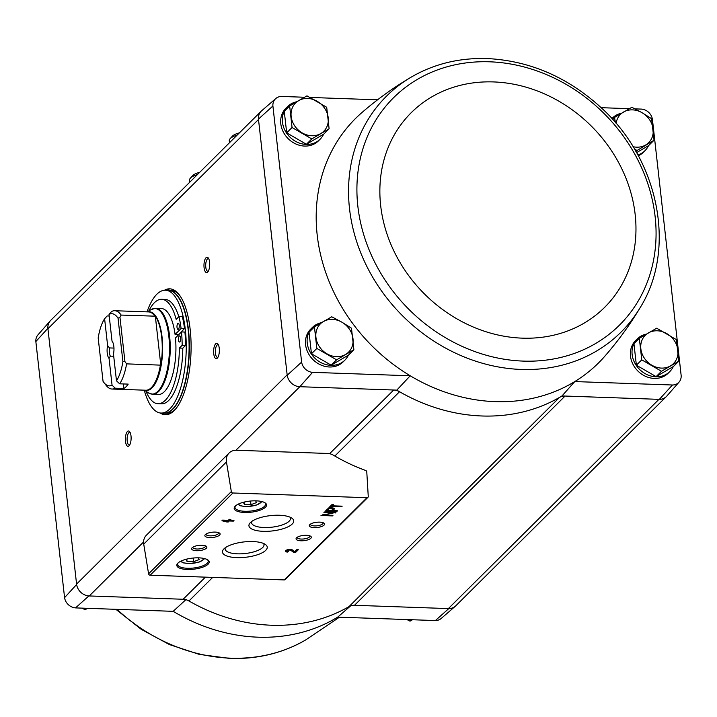 <?xml version="1.0" encoding="UTF-8"?>
<svg xmlns="http://www.w3.org/2000/svg" width="717" height="717" viewBox="0 0 717 717"><rect width="100%" height="100%" fill="white"/><g stroke="black" fill="none" stroke-linecap="round" stroke-linejoin="round"><path stroke-width="1.08" d="M235.902 450.249L299.84 386.714L312.567 372.347L410.223 375.78A172.34 148.643 45.2 0 0 574.774 381.569L672.429 385.002L659.353 399.36L562.003 395.936A173.622 149.754 45.2 0 1 559.592 397.361A12.288 10.603 -134.8 0 1 565.086 396.044L354.512 605.291L448.376 608.59L658.95 399.342M312.567 372.347A11.015 9.5 -134.8 0 1 301.624 362.103L272.899 105.991A11.015 9.5 -134.8 0 1 275.803 98.534A11.015 9.5 -134.8 0 1 281.62 96.445L304.474 97.252M310.12 97.449L377.554 99.815M562.003 395.936L574.774 381.569A172.34 148.643 45.2 0 0 604.556 356.519C617.973 341.202 629.849 324.9 640.182 307.602L640.182 307.602A166.344 143.472 45.2 0 1 439.306 344.492A166.344 143.472 45.2 0 1 411.182 77.14L411.182 77.14C393.821 87.375 377.438 99.143 362.04 112.461A172.34 148.643 45.2 0 0 410.223 375.78L396.788 390.129A173.622 149.754 45.2 0 0 399.539 391.733A12.288 10.603 -134.8 0 0 393.705 390.012L396.788 390.129M323.582 134.249A23.052 19.879 -134.8 0 1 320.078 139.25L318.42 140.899A23.052 19.879 -134.8 0 1 304.591 146.071A23.052 19.879 -134.8 0 1 283.134 131.668A23.052 19.879 -134.8 0 1 285.931 108.204L287.589 106.555A23.052 19.879 -134.8 0 1 296.632 101.778M348.363 355.166A23.052 19.879 -134.8 0 1 344.859 360.176L343.201 361.816A23.052 19.879 -134.8 0 1 329.372 366.987A23.052 19.879 -134.8 0 1 307.916 352.585A23.052 19.879 -134.8 0 1 310.712 329.121L312.37 327.481A23.052 19.879 -134.8 0 1 321.413 322.695M299.84 386.714L393.705 390.012L329.596 453.718M601.142 107.684L629.392 108.679M635.029 108.876L641.482 109.101A11.015 9.5 -134.8 0 1 652.425 119.345L681.15 375.457A11.015 9.5 -134.8 0 1 679.053 382.116A11.015 9.5 -134.8 0 1 672.429 385.002M350.649 605.865L337.725 617.122L435.38 620.555A11.015 9.5 -134.8 0 0 441.197 618.466L455.295 606.268A12.297 10.612 -134.8 0 1 448.779 608.608L435.38 620.555M337.725 617.122A172.34 148.643 -134.8 0 1 173.173 611.332L75.518 607.899L88.863 595.944L183.131 599.26A12.288 10.603 -134.8 0 1 188.965 600.98A173.622 149.754 -134.8 0 0 349.018 606.609A12.288 10.603 -134.8 0 1 354.512 605.291M173.173 611.332L186.214 599.367M448.779 608.608L448.376 608.59A12.288 10.603 -134.8 0 0 455.752 605.838L666.066 396.851M673.272 366.593A23.052 19.879 -134.8 0 1 669.768 371.603L668.119 373.252A23.052 19.879 -134.8 0 1 654.28 378.415A23.052 19.879 -134.8 0 1 632.833 364.012A23.052 19.879 -134.8 0 1 635.62 340.548L637.279 338.908A23.052 19.879 -134.8 0 1 646.322 334.131M648.5 145.676A23.052 19.879 -134.8 0 1 644.986 150.678L643.337 152.327A23.052 19.879 -134.8 0 1 638.318 155.795M299.437 386.705A12.297 10.612 -134.8 0 1 287.194 375.242L258.461 119.085L272.899 105.991M679.053 382.116L666.765 396.134A12.297 10.612 -134.8 0 1 659.353 399.36M275.803 98.534L261.705 110.732A12.297 10.612 45.2 0 0 258.461 119.085M236.485 450.258L327.517 453.458A12.288 10.603 -134.8 0 1 333.504 455.259A175.163 151.081 -134.8 0 0 365.652 470.469A1.533 1.326 -134.8 0 1 366.781 471.929L368.251 496.397A1.533 1.326 -134.8 0 1 366.979 497.715L232.891 492.991A1.533 1.326 -134.8 0 1 231.322 491.584L226.455 461.927A12.288 10.603 -134.8 0 1 229.108 453.01A12.288 10.603 -134.8 0 1 236.485 450.258M301.624 362.103L287.194 375.242M164.462 290.233A62.997 23.464 92 0 1 169.759 288.826A62.997 23.464 92 0 1 190.157 329.318A62.997 23.464 92 0 1 165.331 414.74A62.997 23.464 92 0 1 160.151 412.965M209.597 262.162A7.681 2.859 92 0 1 207.742 271.976A7.681 2.859 92 0 1 203.978 264.806A7.681 2.859 92 0 1 208.235 257.914A7.681 2.859 92 0 1 209.597 262.162M219.25 348.238A7.681 2.859 92 0 1 217.394 358.052A7.681 2.859 92 0 1 213.63 350.873A7.681 2.859 92 0 1 217.887 343.981A7.681 2.859 92 0 1 219.25 348.238M131.005 435.927A7.681 2.859 92 0 1 129.15 445.741A7.681 2.859 92 0 1 125.385 438.562A7.681 2.859 92 0 1 129.643 431.67A7.681 2.859 92 0 1 131.005 435.927M88.863 595.944A12.297 10.612 -134.8 0 1 76.62 584.48L47.887 328.332A12.297 10.612 45.2 0 1 50.235 320.866A12.297 10.612 45.2 0 1 50.934 320.149M75.518 607.899A11.015 9.5 -134.8 0 1 64.575 597.655L35.85 341.543A11.015 9.5 -134.8 0 1 37.947 334.884L50.235 320.866M456.021 605.569A12.297 10.612 -134.8 0 1 455.295 606.268M258.505 119.488L47.931 328.727A12.288 10.603 -134.8 0 1 50.674 320.409L260.979 111.431M143.57 541.989L89.266 595.961A12.288 10.603 -134.8 0 1 76.576 584.086L287.15 374.839M35.85 341.543L47.887 328.332M76.62 584.48L64.575 597.655M330.564 507.618L331.756 506.435L341.561 506.785L342.179 506.166L332.374 505.826L333.566 504.643L331.962 504.58L328.969 507.564L330.564 507.618L330.465 506.758L331.657 505.575L331.756 506.435M325.554 510.952L336.954 511.355L337.51 510.8L332.724 510.638L334.086 509.276A3.567 1.219 173.6 0 0 334.328 508.765A3.567 1.219 173.6 0 0 331.371 507.887A3.567 1.219 173.6 0 0 327.481 509.043L325.554 510.952M320.983 515.496L332.383 515.899L332.957 515.335L323.761 515.003L335.915 512.395L324.505 511.992L323.932 512.565L333.127 512.888L320.983 515.496M228.239 521.994L229.261 520.99L233.357 521.134L233.975 520.524L229.87 520.372L230.892 519.368L229.297 519.314L228.275 520.318L222.575 520.121L221.956 520.73L226.644 521.94L228.239 521.994L228.149 521.134L229.162 520.13L229.261 520.99M287.705 552.081L288.324 551.472A1.963 0.672 173.6 0 1 287.078 550.988A1.963 0.672 173.6 0 1 288.61 550.145A1.963 0.672 173.6 0 1 290.833 550.333L293.486 552.287L295.682 552.368L298.335 549.733L296.739 549.679L294.741 551.66L292.419 549.948A3.684 1.264 173.6 0 0 288.243 549.607A3.684 1.264 173.6 0 0 285.366 551.176A3.684 1.264 173.6 0 0 287.705 552.081L287.625 551.382M256.22 500.851A16.285 5.575 173.6 0 0 235.077 506.327A16.285 5.575 173.6 0 0 250.995 512.207A16.285 5.575 173.6 0 0 265.218 502.949A16.285 5.575 173.6 0 0 256.22 500.851M198.86 557.853A16.285 5.575 173.6 0 0 177.717 563.329A16.285 5.575 173.6 0 0 193.635 569.199A16.285 5.575 173.6 0 0 207.858 559.95A16.285 5.575 173.6 0 0 198.86 557.853M202.015 545.252A7.681 2.635 173.6 0 0 192.039 547.833A7.681 2.635 173.6 0 0 199.55 550.602A7.681 2.635 173.6 0 0 206.254 546.237A7.681 2.635 173.6 0 0 202.015 545.252M215.243 532.095A7.681 2.635 173.6 0 0 205.277 534.676A7.681 2.635 173.6 0 0 212.779 537.454A7.681 2.635 173.6 0 0 219.492 533.081A7.681 2.635 173.6 0 0 215.243 532.095M252.94 541.559A22.523 7.717 173.6 0 0 223.695 549.132A22.523 7.717 173.6 0 0 245.716 557.261A22.523 7.717 173.6 0 0 265.38 544.463A22.523 7.717 173.6 0 0 252.94 541.559M279.415 515.254A22.523 7.717 173.6 0 0 250.17 522.827A22.523 7.717 173.6 0 0 272.191 530.956A22.523 7.717 173.6 0 0 291.855 518.149A22.523 7.717 173.6 0 0 279.415 515.254M306.455 535.303A7.681 2.635 173.6 0 0 296.48 537.884A7.681 2.635 173.6 0 0 303.99 540.663A7.681 2.635 173.6 0 0 310.694 536.289A7.681 2.635 173.6 0 0 306.455 535.303M319.683 522.146A7.681 2.635 173.6 0 0 309.717 524.736A7.681 2.635 173.6 0 0 317.219 527.506A7.681 2.635 173.6 0 0 323.932 523.141A7.681 2.635 173.6 0 0 319.683 522.146M367.902 497.365L285.178 579.578A1.533 1.326 -134.8 0 1 284.255 579.919L150.167 575.204A1.533 1.326 -134.8 0 1 148.589 573.788L143.732 544.14A12.288 10.603 -134.8 0 1 146.385 535.223L229.108 453.01M310.488 524.1A6.354 2.178 173.6 0 0 310.479 524.36A6.354 2.178 173.6 0 0 317.031 525.812A6.354 2.178 173.6 0 0 323.107 522.944A6.354 2.178 173.6 0 0 323.035 522.693M297.259 537.257A6.354 2.178 173.6 0 0 297.241 537.508A6.354 2.178 173.6 0 0 303.793 538.96A6.354 2.178 173.6 0 0 309.869 536.092A6.354 2.178 173.6 0 0 309.798 535.85M251.757 521.447A19.583 6.704 173.6 0 0 251.55 522.648A19.583 6.704 173.6 0 0 271.77 527.201A19.583 6.704 173.6 0 0 290.466 518.283A19.583 6.704 173.6 0 0 290 517.154M225.29 547.752A19.583 6.704 173.6 0 0 225.084 548.953A19.583 6.704 173.6 0 0 245.295 553.515A19.583 6.704 173.6 0 0 263.999 544.588A19.583 6.704 173.6 0 0 263.524 543.459M206.048 534.048A6.354 2.178 173.6 0 0 206.039 534.299A6.354 2.178 173.6 0 0 212.59 535.751A6.354 2.178 173.6 0 0 218.667 532.883A6.354 2.178 173.6 0 0 218.595 532.641M192.819 547.196A6.354 2.178 173.6 0 0 192.801 547.456A6.354 2.178 173.6 0 0 199.353 548.908A6.354 2.178 173.6 0 0 205.429 546.04A6.354 2.178 173.6 0 0 205.358 545.789M186.026 559.287L187.038 561.429L193.617 561.662L199.12 559.583L198.295 557.835M178.148 562.899A15.362 5.261 173.6 0 0 177.655 564.512A15.362 5.261 173.6 0 0 193.509 568.025A15.362 5.261 173.6 0 0 208.19 561.088A15.362 5.261 173.6 0 0 207.347 559.627M243.386 502.294L244.398 504.436L250.977 504.669L256.471 502.59L255.646 500.833M235.508 505.906A15.362 5.261 173.6 0 0 235.006 507.511A15.362 5.261 173.6 0 0 250.869 511.033A15.362 5.261 173.6 0 0 265.55 504.087A15.362 5.261 173.6 0 0 264.707 502.626M285.536 550.719A3.684 1.264 173.6 0 0 287.212 551.203M287.069 549.885A1.963 0.672 173.6 0 0 286.979 550.127L287.078 550.988M290.833 550.333L290.743 549.473L293.387 551.427L293.486 552.287M294.92 551.481L295.592 551.498L295.682 552.368M293.387 551.427L294.472 551.463M295.592 551.498L297.403 549.697M227.477 521.116L228.149 521.134M226.554 521.142L226.644 521.94M233.285 520.497L233.357 521.134M229.162 520.13L229.852 520.157M229.96 519.332L229.87 520.372M225.434 520.856L227.656 520.936L225.434 520.856L225.362 520.219M227.585 520.291L227.656 520.936M222.862 520.13L225.425 520.793M332.312 515.308L332.383 515.899M322.811 514.707L323.734 514.743M323.717 514.546L323.761 515.003M335.269 512.368L335.341 512.96M333.082 512.485L333.979 512.323M333.055 512.297L333.127 512.888M336.891 510.782L336.954 511.355M326.387 510.119L327.445 510.163M331.639 510.307L332.688 510.343M334.05 508.362A3.567 1.219 173.6 0 1 333.997 508.416L332.625 509.778L332.724 510.638M327.481 510.45L331.353 510.585L332.724 509.231A2.088 0.717 173.6 0 0 332.858 508.927A2.088 0.717 173.6 0 0 331.129 508.416A2.088 0.717 173.6 0 0 328.843 509.088L327.481 510.45L327.382 509.59L328.547 508.425M329.802 506.74L330.465 506.758M341.489 506.139L341.561 506.785M331.657 505.575L332.347 505.602M332.634 504.607L332.374 505.826M250.574 501.031L250.977 504.669M244.13 502.097L244.398 504.436M193.214 558.032L193.617 561.662M186.779 559.099L187.038 561.429M349.018 606.609L559.592 397.361A173.622 149.754 -134.8 0 1 399.539 391.733L334.83 456.039M129.696 444.961A6.354 2.366 92 0 1 129.257 445.06A6.354 2.366 92 0 1 127.115 438.625A6.354 2.366 92 0 1 129.705 432.36A6.354 2.366 92 0 1 130.135 432.485M217.941 357.281A6.354 2.366 92 0 1 217.502 357.371A6.354 2.366 92 0 1 215.36 350.936A6.354 2.366 92 0 1 217.95 344.671A6.354 2.366 92 0 1 218.38 344.796M208.28 271.205A6.354 2.366 92 0 1 207.849 271.295A6.354 2.366 92 0 1 205.707 264.86A6.354 2.366 92 0 1 208.297 258.595A6.354 2.366 92 0 1 208.719 258.72M166.039 414.74A62.997 23.464 92 0 1 161.657 413.073M165.977 290.233A62.997 23.464 92 0 1 170.467 288.879M411.477 619.712L410.034 621.146L412.526 619.748M406.88 619.551L410.034 621.146M86.56 608.285L85.126 609.719L87.608 608.321M81.971 608.124L85.126 609.719M635.791 151.269L654.029 140.236L648.643 145.587L636.571 152.64M611.906 118.601A23.052 19.879 -134.8 0 1 612.497 117.982A23.052 19.879 -134.8 0 1 621.549 113.205M644.986 150.678A23.052 19.879 -134.8 0 1 637.87 154.962M329.112 128.809L323.734 134.16L306.41 144.278L286.683 132.86L284.264 111.323L289.65 105.973L292.061 127.509L311.796 138.928L329.112 128.809L326.701 107.272L306.966 95.854L289.65 105.973M320.078 139.25A23.052 19.879 -134.8 0 1 306.249 144.422A23.052 19.879 -134.8 0 1 284.792 130.019A23.052 19.879 -134.8 0 1 287.589 106.555M678.811 361.162L673.424 366.512L656.109 376.622L636.373 365.204L633.953 343.676L639.34 338.325L641.76 359.853L661.486 371.272L678.811 361.162L676.391 339.625L656.655 328.207L639.34 338.325M669.768 371.603A23.052 19.879 -134.8 0 1 655.938 376.775A23.052 19.879 -134.8 0 1 634.482 362.372A23.052 19.879 -134.8 0 1 637.279 338.908M353.893 349.735L348.516 355.085L331.191 365.195L311.456 353.777L309.045 332.249L314.431 326.898L316.842 348.426L336.578 359.844L353.893 349.735L351.482 328.198L341.91 322.193L331.747 316.78L314.431 326.898M344.859 360.176A23.052 19.879 -134.8 0 1 331.03 365.347A23.052 19.879 -134.8 0 1 309.574 350.945A23.052 19.879 -134.8 0 1 312.37 327.481M331.191 365.195L336.578 359.844M311.456 353.777L316.842 348.426M352.988 338.666A19.977 17.226 -134.8 0 1 345.531 354.494A19.977 17.226 -134.8 0 1 327.006 353.839A19.977 17.226 -134.8 0 1 315.937 337.366A19.977 17.226 -134.8 0 1 323.385 321.539A19.977 17.226 -134.8 0 1 341.91 322.193A19.977 17.226 -134.8 0 1 352.988 338.666M656.109 376.622L661.486 371.272M636.373 365.204L641.76 359.853M677.897 350.093A19.977 17.226 -134.8 0 1 670.449 365.921A19.977 17.226 -134.8 0 1 651.923 365.267A19.977 17.226 -134.8 0 1 640.846 348.794A19.977 17.226 -134.8 0 1 648.293 332.966A19.977 17.226 -134.8 0 1 666.819 333.62A19.977 17.226 -134.8 0 1 677.897 350.093M306.41 144.278L311.796 138.928M286.683 132.86L292.061 127.509M328.207 117.749A19.977 17.226 -134.8 0 1 320.75 133.568A19.977 17.226 -134.8 0 1 302.224 132.923A19.977 17.226 -134.8 0 1 291.156 116.441A19.977 17.226 -134.8 0 1 298.604 100.622A19.977 17.226 -134.8 0 1 317.129 101.267A19.977 17.226 -134.8 0 1 328.207 117.749M612.587 119.354L614.559 117.4L615.374 122.526M654.029 140.236L651.61 118.699L642.038 112.694L631.874 107.281L614.559 117.4M634.33 148.778L636.705 150.355M616.109 123.378A19.977 17.226 -134.8 0 1 623.512 112.049A19.977 17.226 -134.8 0 1 642.038 112.694A19.977 17.226 -134.8 0 1 653.115 129.177A19.977 17.226 -134.8 0 1 645.667 144.995A19.977 17.226 -134.8 0 1 633.066 146.698M123.279 383.945L123.79 388.497L115.24 388.202L112.058 385.19L109.056 358.383L110.337 356.125L113.716 356.25M109.208 316.018L107.129 315.946L104.61 318.751L107.613 345.558L109.414 347.924L113.967 348.086M109.02 314.369A36.11 13.453 92 0 1 118.036 318.24L122.903 361.583L124.937 361.601L126.604 363.869A39.184 14.591 92 0 1 119.649 383.819L116.477 380.808L113.465 354.001A9.222 3.433 92 0 0 112.219 341.391A9.222 3.433 92 0 0 112.031 341.175L109.02 314.369L111.547 311.554A39.184 14.591 92 0 1 114.765 310.721A39.184 14.591 92 0 1 121.137 315.068L155.329 316.188A39.238 14.618 92 0 1 161.675 337.089A39.238 14.618 92 0 1 160.814 365.15L155.329 316.188M119.649 383.819L128.2 384.115A39.184 14.591 -88 0 1 123.79 388.497M115.24 388.202A39.184 14.591 92 0 1 112.013 389.035A39.184 14.591 92 0 1 106.277 385.54L103.983 382.636A36.11 13.453 92 0 1 103.042 381.319L98.184 337.967A36.11 13.453 92 0 1 104.61 318.751M126.604 363.869L160.814 365.15M121.137 315.068L119.954 317.228L118.036 318.24M112.058 385.19A36.11 13.453 92 0 1 103.983 382.636M122.903 361.583A36.11 13.453 92 0 1 116.477 380.808M109.056 358.383A9.222 3.433 92 0 1 107.613 345.558M147.254 311.868L151.206 309.529L155.661 308.319L161.361 308.516A43.02 16.025 -88 0 1 175.082 334.463L178.506 334.579A43.02 16.025 92 0 1 178.542 334.857M155.661 308.319A43.02 16.025 92 0 1 169.588 335.968A43.02 16.025 92 0 1 152.631 394.305L158.332 394.511A43.02 16.025 -88 0 0 175.468 337.904L181.482 331.926L184.905 332.043A57.62 21.465 -88 0 1 185.586 345.406L182.799 348.166A52.242 19.458 92 0 1 161.433 403.841L158.009 403.725A52.242 19.458 -88 0 0 179.375 348.05L182.799 348.166M147.021 311.859A61.456 22.89 92 0 1 165.43 290.215A61.456 22.89 92 0 1 185.327 329.712A61.456 22.89 92 0 1 161.11 413.055A61.456 22.89 92 0 1 144.26 390.173M175.082 334.463L181.096 328.485A57.62 21.465 -88 0 0 178.945 316.591L176.158 319.361A52.242 19.458 -88 0 0 161.684 299.303L165.107 299.428A52.242 19.458 92 0 1 178.802 316.735M178.506 334.579L184.52 328.601A57.62 21.465 -88 0 0 182.36 316.717L178.945 316.591M165.43 290.215L168.28 290.313A61.456 22.89 92 0 1 188.177 329.811A61.456 22.89 92 0 1 163.96 413.153L161.11 413.055M175.548 409.066A61.456 22.89 92 0 1 166.81 413.252L164.247 413.162A61.456 22.89 92 0 1 164.103 413.162L164.247 413.162A61.456 22.89 92 0 0 188.463 329.82A61.456 22.89 92 0 0 168.567 290.322L171.13 290.412A61.456 22.89 92 0 1 179.555 295.198M161.684 299.303A52.242 19.458 -88 0 0 148.822 310.936M145.999 391.213A52.242 19.458 -88 0 0 158.009 403.725M179.375 348.05L182.163 345.28L185.586 345.406M182.163 345.28A57.62 21.465 -88 0 0 181.482 331.926M181.096 328.485L184.52 328.601M179.859 341.83A3.074 1.147 -88 0 0 180.684 338.424A3.074 1.147 -88 0 0 179.644 335.888A3.074 1.147 -88 0 0 178.399 338.917A3.074 1.147 -88 0 0 179.429 342.036A3.074 1.147 -88 0 0 179.859 341.83M178.443 329.211A3.074 1.147 -88 0 0 179.268 325.796A3.074 1.147 -88 0 0 178.228 323.268A3.074 1.147 -88 0 0 176.982 326.298A3.074 1.147 -88 0 0 178.013 329.408A3.074 1.147 -88 0 0 178.443 329.211M124.937 361.601L119.954 317.228M110.337 356.125A7.555 2.814 92 0 1 109.414 347.924M199.676 172.349A12.539 4.293 173.6 0 0 192.739 175.593L190.381 178.174A15.362 5.261 173.6 0 0 189.548 180.2L189.772 182.19M197.426 174.59A15.362 5.261 173.6 0 0 190.381 178.174M239.388 132.887A12.539 4.293 173.6 0 0 232.451 136.131L230.094 138.713A15.362 5.261 173.6 0 0 229.252 140.738L229.476 142.728M237.13 135.128A15.362 5.261 173.6 0 0 230.094 138.713M183.131 599.26L205.385 577.14M150.167 575.204L232.891 492.991M284.255 579.919L366.979 497.715M143.732 544.14L226.455 461.927M148.589 573.788L231.322 491.584M181.177 560.999A11.526 3.944 173.6 0 0 192.972 563.275A11.526 3.944 173.6 0 0 203.978 558.444M238.537 504.006A11.526 3.944 173.6 0 0 250.332 506.283A11.526 3.944 173.6 0 0 261.338 501.443M333.997 508.416L334.086 509.276M328.762 508.353L328.843 509.088M188.965 600.98L212.689 577.4M339.446 617.185L305.818 639.86A166.344 143.472 -134.8 0 1 230.641 658.17A166.344 143.472 -134.8 0 1 116.988 609.36M489.702 61.805A160.267 138.238 45.2 0 0 386.149 281.736A160.267 138.238 45.2 0 0 643.615 290.788A160.267 138.238 45.2 0 0 489.702 61.805M493.538 81.926A137.207 118.35 45.2 0 0 404.89 270.21A137.207 118.35 45.2 0 0 625.305 277.963A137.207 118.35 45.2 0 0 493.538 81.926M114.765 310.721L148.589 311.913A39.184 14.591 92 0 1 154.953 316.26M160.429 365.052A39.184 14.591 92 0 1 145.838 390.227L112.013 389.035M147.801 311.886A39.39 14.672 92 0 1 162.06 337.044A39.39 14.672 92 0 1 145.049 390.2M151.206 309.529A42.814 15.944 92 0 1 168.8 336.013A42.814 15.944 92 0 1 164.498 379.714A42.814 15.944 92 0 1 148.276 392.782L152.631 394.305M180.442 561.366L183.373 562.881L189.691 563.58L199.389 561.994L204.766 558.633M237.802 504.365L240.733 505.879L247.051 506.587L256.749 504.992L262.126 501.64M332.76 508.066L332.858 508.927M115.858 609.316L141.267 629.347L169.436 644.574L199.308 654.397L229.772 658.439C257.654 659.299 283 653.106 305.818 639.86M612.497 117.982L611.888 118.583M411.182 77.14C434 63.894 459.346 57.701 487.228 58.561C529.549 60.694 567.425 76.97 600.846 107.407C658.851 159.721 676.857 248.96 640.182 307.602M144.502 390.182L148.276 392.782"/></g></svg>
